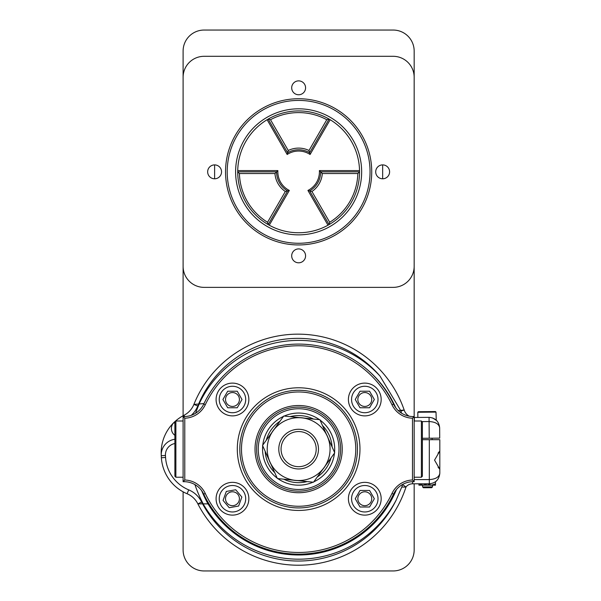 <?xml version="1.0" encoding="UTF-8"?>
<svg xmlns="http://www.w3.org/2000/svg" width="601" height="601" viewBox="0 0 601 601"><rect width="100%" height="100%" fill="white"/><g stroke="black" fill="none" stroke-linecap="round" stroke-linejoin="round"><path stroke-width="0.9" d="M332.105 446.956A33.543 33.543 0 0 0 322.497 425.546M313.497 419.047A33.543 33.543 0 0 0 290.148 416.658M280.021 421.203A33.543 33.543 0 0 0 266.281 440.232M265.154 451.276A33.543 33.543 0 0 0 274.762 472.687M283.762 479.185A33.543 33.543 0 0 0 307.111 481.574M317.238 477.029A33.543 33.543 0 0 0 330.978 458M339.002 449.12A40.372 40.372 0 0 0 278.443 414.157A40.372 40.372 0 0 0 278.443 484.075A40.372 40.372 0 0 0 339.002 449.12M340.639 449.12A42.01 42.01 0 0 0 277.624 412.737A42.01 42.01 0 0 0 277.624 485.503A42.01 42.01 0 0 0 340.639 449.12M334.547 452.395A36.068 36.068 0 0 0 320.055 420.107M319.431 419.648A36.068 36.068 0 0 0 284.22 416.057M283.514 416.373A36.068 36.068 0 0 0 262.795 445.063M262.712 445.837A36.068 36.068 0 0 0 277.204 478.126M277.827 478.584A36.068 36.068 0 0 0 313.046 482.175M313.745 481.859A36.068 36.068 0 0 0 334.472 453.169M391.995 493.436A23.529 23.529 0 0 1 412.481 480.004L412.481 418.228A23.529 23.529 0 0 1 391.995 404.796A103.349 103.349 0 0 0 205.264 404.796A23.529 23.529 0 0 1 184.777 418.228L184.777 480.004A23.529 23.529 0 0 1 205.264 493.436A103.349 103.349 0 0 0 391.995 493.436L393.512 494.157A105.032 105.032 0 0 1 203.747 494.157A21.846 21.846 0 0 0 184.011 481.679L183.102 481.679L183.102 416.561L184.011 416.561A21.846 21.846 0 0 0 203.747 404.082A105.032 105.032 0 0 1 393.512 404.082A21.846 21.846 0 0 0 413.248 416.561L414.164 416.561L414.164 481.679L413.248 481.679A21.846 21.846 0 0 0 393.512 494.157M381.177 399.5A16.385 16.385 0 0 0 356.596 385.309A16.385 16.385 0 0 0 356.596 413.683A16.385 16.385 0 0 0 381.177 399.5M248.852 399.5A16.385 16.385 0 0 0 224.278 385.309A16.385 16.385 0 0 0 224.278 413.683A16.385 16.385 0 0 0 248.852 399.5M248.852 498.74A16.385 16.385 0 0 0 224.278 484.549A16.385 16.385 0 0 0 224.278 512.923A16.385 16.385 0 0 0 248.852 498.74M381.177 498.74A16.385 16.385 0 0 0 356.596 484.549A16.385 16.385 0 0 0 356.596 512.923A16.385 16.385 0 0 0 381.177 498.74M342.239 449.12A43.61 43.61 0 0 1 276.828 486.885A43.61 43.61 0 0 1 276.828 411.347A43.61 43.61 0 0 1 342.239 449.12M355.769 449.12A57.133 57.133 0 0 0 270.059 399.635A57.133 57.133 0 0 0 270.059 498.597A57.133 57.133 0 0 0 355.769 449.12M357.445 449.12A58.815 58.815 0 0 1 269.225 500.055A58.815 58.815 0 0 1 269.225 398.178A58.815 58.815 0 0 1 357.445 449.12M183.102 481.679L184.011 480.762L184.011 481.679M183.102 416.561L184.777 418.228M184.777 480.004L184.011 480.762M412.481 480.004L414.164 481.679M414.164 416.561L414.164 51.055L414.164 416.561L412.481 418.228M402.61 484.444A131.078 131.078 0 0 1 402.587 484.504L405.983 487.065A113.093 113.093 0 0 1 197.857 503.871L208.021 503.871A105.866 105.866 0 0 0 396.495 489.499A105.866 105.866 0 0 1 208.021 503.871M176.551 487.381A42.01 42.01 0 0 0 187.099 493.744A21.005 21.005 0 0 1 197.857 503.871L197.857 503.871A21.005 21.005 0 0 0 187.099 493.744A42.01 42.01 0 0 1 161.369 457.744A158.296 158.296 0 0 1 161.248 455.701A158.296 158.296 0 0 0 161.369 457.744A42.01 42.01 0 0 0 187.099 493.744A21.005 21.005 0 0 1 197.857 503.871L207.991 503.871A126.879 126.879 0 0 1 201.658 490.641A126.879 126.879 0 0 0 207.991 503.871M199.923 503.871L202.417 503.871L199.923 503.871M414.164 479.59L429.309 479.59L429.309 439.684L439.812 439.684L439.812 473.295C439.143 479.628 435.642 483.129 429.309 483.797L412.571 483.797A8.399 8.399 0 0 0 405.915 487.065L401.851 487.065A131.078 131.078 0 0 0 402.587 484.504A12.606 12.606 0 0 1 402.662 484.414M202.605 503.871A108.886 108.886 0 0 0 396.164 500.13L401.753 487.065M174.883 435.334A8.399 8.399 0 0 1 173.952 422.495A8.399 8.399 0 0 0 174.883 435.334A8.399 8.399 0 0 1 173.952 422.495A42.01 42.01 0 0 1 183.996 415.283A42.01 42.01 0 0 0 161.188 453.252A158.296 158.296 0 0 0 161.233 455.295A15.754 15.754 0 0 0 161.248 455.701A15.754 15.754 0 0 1 174.883 439.256M205.189 503.871L203.221 503.871A131.078 131.078 0 0 1 194.912 484.586M429.309 439.684L422.383 439.684M438.054 467.142L439.812 469.238L439.812 451.043L434.553 460.141L439.812 469.238L439.812 473.295C439.143 477.096 435.642 479.192 429.309 479.59L429.309 483.797M427.206 483.797L431.338 485.172L435.477 483.888L435.477 481.792L436.446 480.995M398.208 410.558L400.589 410.355L400.829 411.092L404.195 410.055A10.502 10.502 0 0 0 409.191 416.177A10.502 10.502 0 0 1 404.195 410.055L400.589 410.355L380.012 376.083A110.073 110.073 0 0 0 199.096 403.977L203.949 403.572A105.866 105.866 0 0 1 205.429 400.702A105.866 105.866 0 0 0 203.949 403.572L193.89 404.413A112.244 112.244 0 0 1 404.18 410.055A112.244 112.244 0 0 0 193.89 404.413L198.6 404.022A130.237 130.237 0 0 0 197.789 405.975A25.204 25.204 0 0 1 191.283 415.314M369.179 371.313A105.866 105.866 0 0 1 395.774 407.824A105.866 105.866 0 0 0 369.179 371.313A105.866 105.866 0 0 1 395.774 407.824M404.18 410.055L402.535 410.198M205.429 400.702A105.866 105.866 0 0 0 203.949 403.572A126.879 126.879 0 0 0 203.566 404.45A126.879 126.879 0 0 1 203.957 403.572L198.593 404.022A108.045 108.045 0 0 1 380.012 376.083M161.233 455.295A15.754 15.754 0 0 0 161.248 455.701L165.448 455.475A154.089 154.089 0 0 0 165.56 457.466A37.81 37.81 0 0 0 188.714 489.868A25.204 25.204 0 0 1 201.628 502.023A130.237 130.237 0 0 0 202.552 503.871M197.789 405.975L193.89 404.413A21.005 21.005 0 0 1 183.996 415.283A21.005 21.005 0 0 0 193.89 404.413A21.005 21.005 0 0 1 183.996 415.283A42.01 42.01 0 0 0 173.952 422.495L174.883 423.457M439.647 427.747C438.948 423.953 435.425 421.887 429.091 421.541L429.054 417.342L414.322 417.47A10.502 10.502 0 0 1 414.164 417.47A10.502 10.502 0 0 0 414.322 417.47L429.054 417.342C435.394 417.95 438.925 421.421 439.647 427.747L439.737 438.137L422.383 438.287M432.607 417.928L436.859 420.708M400.829 411.092L401.558 413.165M418.935 483.888L418.935 485.172L423.074 485.172L418.935 483.797M427.206 483.888L423.074 485.172L435.477 485.172L435.477 483.888M417.815 412.256L418.356 411.708L435.455 411.557L436.003 412.098L417.815 412.256L417.86 417.432M431.698 487.681L423.427 487.749L422.593 486.93L432.517 486.848L431.698 487.681M439.812 469.238L439.812 451.043M439.601 451.283L438.054 453.146M412.571 481.686L412.571 483.797A8.399 8.399 0 0 0 405.915 487.065A8.399 8.399 0 0 1 412.571 483.797A8.399 8.399 0 0 0 405.915 487.065M436.251 420.107L436.003 412.098M325.441 465.662A31.507 31.507 0 0 1 322.775 469.366M297.705 480.612A31.507 31.507 0 0 1 293.168 480.146M270.893 464.062A31.507 31.507 0 0 1 269.023 459.9M271.817 432.57A31.507 31.507 0 0 1 274.492 428.866M299.553 417.62A31.507 31.507 0 0 1 304.091 418.086M326.366 434.17A31.507 31.507 0 0 1 328.236 438.332M273.154 430.722L262.532 445.431L277.384 478.539L313.489 482.227L334.727 452.801L319.875 419.701L283.777 416.012L273.154 430.722A31.425 31.425 0 0 0 295.437 480.379A31.425 31.425 0 0 0 327.305 436.251A31.425 31.425 0 0 0 273.154 430.722M278.819 447.963A19.848 19.848 0 0 1 309.538 432.532A19.848 19.848 0 0 1 307.539 466.849A19.848 19.848 0 0 1 278.819 447.963M281.095 448.098A17.564 17.564 0 0 1 308.283 434.44A17.564 17.564 0 0 1 306.518 464.813A17.564 17.564 0 0 1 281.095 448.098M238.627 506.034L241.872 497.057L235.712 489.755L226.314 491.438L223.069 500.415L229.229 507.717L238.627 506.034M227.974 511.181A13.23 13.23 0 0 1 223.94 488.621A13.23 13.23 0 0 1 245.493 496.411A13.23 13.23 0 0 1 227.974 511.181M234.833 492.204A6.949 6.949 0 0 1 236.952 504.044A6.949 6.949 0 0 1 225.63 499.957A6.949 6.949 0 0 1 234.833 492.204M227.696 407.763L237.245 407.763L242.023 399.5L237.245 391.228L227.696 391.228L222.918 399.5L227.696 407.763M219.237 399.5A13.23 13.23 0 0 1 239.085 388.036A13.23 13.23 0 0 1 239.085 410.956A13.23 13.23 0 0 1 219.237 399.5M239.416 399.5A6.949 6.949 0 0 1 228.996 405.51A6.949 6.949 0 0 1 228.996 393.482A6.949 6.949 0 0 1 239.416 399.5M360.014 507.004L369.562 507.004L374.34 498.74L369.562 490.469L360.014 490.469L355.244 498.74L360.014 507.004M351.562 498.74A13.23 13.23 0 0 1 371.403 487.276A13.23 13.23 0 0 1 371.403 510.196A13.23 13.23 0 0 1 351.562 498.74M371.741 498.74A6.949 6.949 0 0 1 361.314 504.75A6.949 6.949 0 0 1 361.314 492.722A6.949 6.949 0 0 1 371.741 498.74M360.014 407.763L369.562 407.763L374.34 399.5L369.562 391.228L360.014 391.228L355.244 399.5L360.014 407.763M351.562 399.5A13.23 13.23 0 0 1 371.403 388.036A13.23 13.23 0 0 1 371.403 410.956A13.23 13.23 0 0 1 351.562 399.5M371.741 399.5A6.949 6.949 0 0 1 361.314 405.51A6.949 6.949 0 0 1 361.314 393.482A6.949 6.949 0 0 1 371.741 399.5M414.164 421L421.384 421L422.383 421.992L422.383 476.24L421.384 477.232L414.164 477.232M421.384 477.232L421.384 421M183.102 477.232L175.875 477.232L174.883 476.24L174.883 421.992L175.875 421L183.102 421M175.875 421L175.875 477.232M214.61 178.782L214.61 164.892M382.657 178.782L382.657 164.892M414.164 51.055A21.005 21.005 0 0 0 393.159 30.05L204.107 30.05A21.005 21.005 0 0 0 183.102 51.055L183.102 415.757L183.102 51.055M183.102 549.945L183.102 491.821L183.102 549.945A21.005 21.005 0 0 0 204.107 570.95L393.159 570.95A21.005 21.005 0 0 0 414.164 549.945L414.164 483.797L414.164 549.945M267.099 119.719A60.919 60.919 0 0 0 237.726 170.586L277.872 170.586A20.795 20.795 0 0 0 289.336 190.442L269.263 225.21A60.919 60.919 0 0 0 328.003 225.21L307.93 190.442A20.795 20.795 0 0 0 319.386 170.586L359.533 170.586A60.919 60.919 0 0 0 330.167 119.719L310.093 154.487A20.795 20.795 0 0 0 287.173 154.487L267.099 119.719L268.181 119.081A60.919 60.919 0 0 1 329.078 119.081L330.167 119.719M359.533 170.586L359.548 171.848A60.919 60.919 0 0 1 329.1 224.586L328.003 225.21M269.263 225.21L268.166 224.586A60.919 60.919 0 0 1 237.711 171.848L237.726 170.586M326.771 119.712L329.078 119.081L309.65 152.737A22.057 22.057 0 0 0 287.609 152.737L268.181 119.081L270.488 119.712L288.255 150.49A23.739 23.739 0 0 1 309.004 150.49L326.771 119.712A59.236 59.236 0 0 0 270.488 119.712M310.093 154.487L309.004 150.49M287.173 154.487L288.255 150.49M239.416 173.531L237.711 171.848L276.573 171.848A22.057 22.057 0 0 0 287.594 190.938L268.166 224.586L267.558 222.272L285.325 191.501A23.739 23.739 0 0 1 274.957 173.531L239.416 173.531A59.236 59.236 0 0 0 267.558 222.272M329.701 222.272L329.1 224.586L309.665 190.938A22.057 22.057 0 0 0 320.686 171.848L359.548 171.848L357.843 173.531L322.309 173.531A23.739 23.739 0 0 1 311.934 191.501L329.701 222.272A59.236 59.236 0 0 0 357.843 173.531M277.872 170.586L274.957 173.531M289.336 190.442L285.325 191.501M307.93 190.442L311.934 191.501M319.386 170.586L322.309 173.531M183.102 77.311L183.102 266.363A21.005 21.005 0 0 0 204.107 287.368L393.159 287.368A21.005 21.005 0 0 0 414.164 266.363L414.164 77.311A21.005 21.005 0 0 0 393.159 56.306L204.107 56.306A21.005 21.005 0 0 0 183.102 77.311M221.551 171.841A6.949 6.949 0 0 0 211.131 165.823A6.949 6.949 0 0 0 211.131 177.858A6.949 6.949 0 0 0 221.551 171.841M389.598 171.841A6.949 6.949 0 0 0 379.178 165.823A6.949 6.949 0 0 0 379.178 177.858A6.949 6.949 0 0 0 389.598 171.841M305.578 87.814A6.949 6.949 0 0 0 295.159 81.804A6.949 6.949 0 0 0 295.159 93.831A6.949 6.949 0 0 0 305.578 87.814M305.578 255.861A6.949 6.949 0 0 0 295.159 249.843A6.949 6.949 0 0 0 295.159 261.878A6.949 6.949 0 0 0 305.578 255.861M225.533 171.841A73.097 73.097 0 0 1 335.178 108.533A73.097 73.097 0 0 1 335.178 235.149A73.097 73.097 0 0 1 225.533 171.841M361.652 171.841A63.015 63.015 0 0 0 267.122 117.263A63.015 63.015 0 0 0 267.122 226.412A63.015 63.015 0 0 0 361.652 171.841M370.051 171.841A71.421 71.421 0 0 0 298.629 100.42A71.421 71.421 0 0 0 227.208 171.841A71.421 71.421 0 0 0 298.629 243.262A71.421 71.421 0 0 0 370.051 171.841M204.107 570.95L393.159 570.95M393.159 30.05L204.107 30.05M359.969 449.12A61.34 61.34 0 0 1 267.963 502.233A61.34 61.34 0 0 1 267.963 395.999A61.34 61.34 0 0 1 359.969 449.12M184.011 416.561L184.011 417.47M205.264 493.436L203.747 494.157M203.747 404.082L205.264 404.796M393.512 404.082L391.995 404.796M413.248 481.679L413.248 480.762M413.248 416.561L413.248 417.47M405.983 487.065A113.093 113.093 0 0 1 197.857 503.871L201.628 502.023M396.164 500.13A110.073 110.073 0 0 1 203.146 503.871M174.883 443.508A11.554 11.554 0 0 0 165.448 455.475M165.56 457.466L161.369 457.744M188.714 489.868L187.099 493.744M183.102 420.625A37.81 37.81 0 0 0 182.516 421M195.625 413.218A131.078 131.078 0 0 1 199.194 403.97M183.996 415.283L184.642 416.546M429.234 438.227L429.091 421.541L421.992 421.602M414.322 417.47L414.352 421M422.578 485.172L422.593 486.93M432.096 438.204L432.111 439.684M432.502 485.172L432.517 486.848"/></g></svg>
